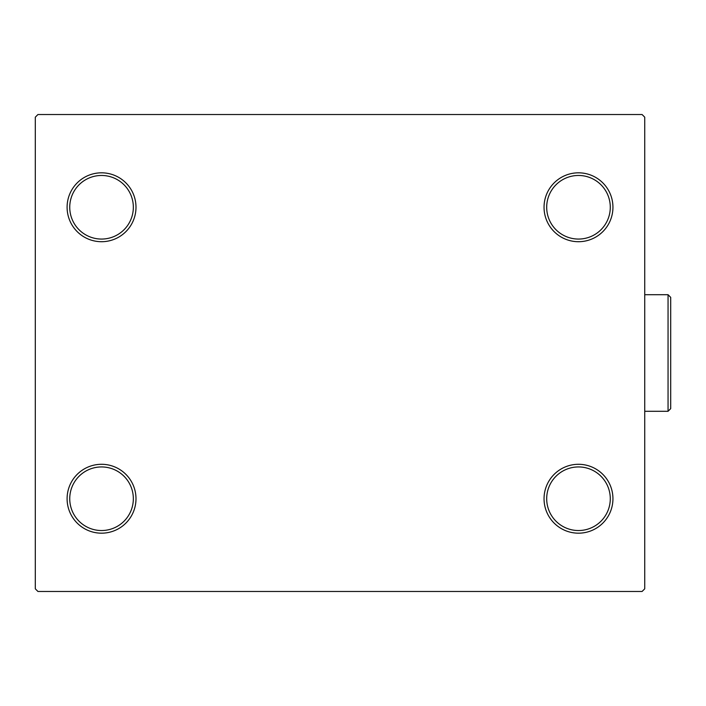 <?xml version="1.0" encoding="UTF-8"?>
<svg xmlns="http://www.w3.org/2000/svg" width="706" height="706" viewBox="0 0 706 706"><rect width="100%" height="100%" fill="white"/><g stroke="black" fill="none" stroke-linecap="round" stroke-linejoin="round"><path stroke-width="1.06" d="M544.044 498.736A34.444 34.444 0 0 0 578.488 533.18A34.444 34.444 0 0 0 612.94 498.736A34.444 34.444 0 0 0 578.488 464.292A34.444 34.444 0 0 0 544.044 498.736M610.284 498.736A31.796 31.796 0 0 1 578.488 530.533A31.796 31.796 0 0 1 546.691 498.736A31.796 31.796 0 0 1 578.488 466.94A31.796 31.796 0 0 1 610.284 498.736M544.044 207.264A34.444 34.444 0 0 0 578.488 241.708A34.444 34.444 0 0 0 612.94 207.264A34.444 34.444 0 0 0 578.488 172.82A34.444 34.444 0 0 0 544.044 207.264M610.284 207.264A31.796 31.796 0 0 1 578.488 239.06A31.796 31.796 0 0 1 546.691 207.264A31.796 31.796 0 0 1 578.488 175.467A31.796 31.796 0 0 1 610.284 207.264M67.096 207.264A34.444 34.444 0 0 0 101.54 241.708A34.444 34.444 0 0 0 135.993 207.264A34.444 34.444 0 0 0 101.54 172.82A34.444 34.444 0 0 0 67.096 207.264M133.337 207.264A31.796 31.796 0 0 1 101.54 239.06A31.796 31.796 0 0 1 69.744 207.264A31.796 31.796 0 0 1 101.54 175.467A31.796 31.796 0 0 1 133.337 207.264M67.096 498.736A34.444 34.444 0 0 0 101.54 533.18A34.444 34.444 0 0 0 135.993 498.736A34.444 34.444 0 0 0 101.54 464.292A34.444 34.444 0 0 0 67.096 498.736M133.337 498.736A31.796 31.796 0 0 1 101.54 530.533A31.796 31.796 0 0 1 69.744 498.736A31.796 31.796 0 0 1 101.54 466.94A31.796 31.796 0 0 1 133.337 498.736M642.081 114.522L37.947 114.522L35.3 117.178L35.3 588.822L37.947 591.478L642.081 591.478L644.737 588.822L644.737 117.178L642.081 114.522M668.053 294.702L670.7 297.358L670.7 408.642L668.053 411.298L668.053 294.702L644.737 294.702M668.053 411.298L644.737 411.298"/></g></svg>
